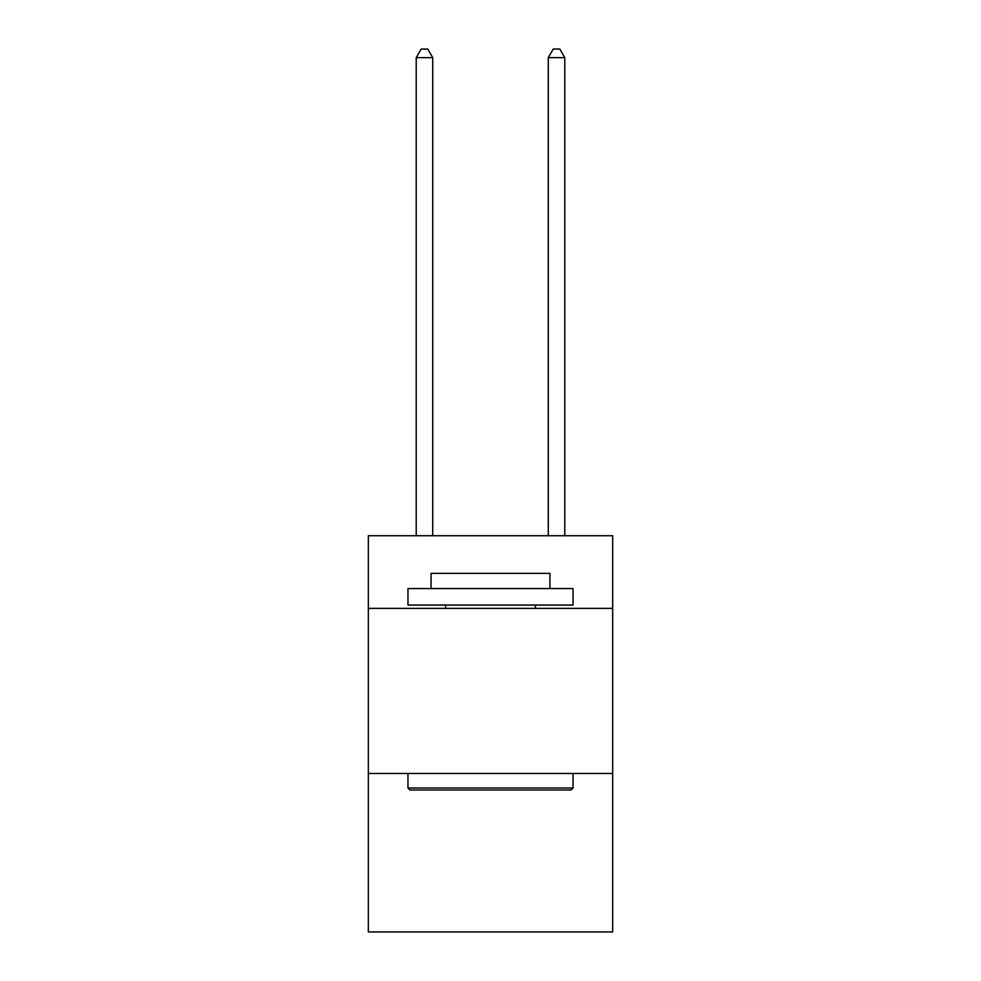 <?xml version="1.0" encoding="UTF-8"?>
<svg xmlns="http://www.w3.org/2000/svg" width="981" height="981" viewBox="0 0 981 981"><rect width="100%" height="100%" fill="white"/><g stroke="black" fill="none" stroke-linecap="round" stroke-linejoin="round"><path stroke-width="1.47" d="M612.671 608.379L612.671 535.736L368.329 535.736L368.329 608.379L612.671 608.379L612.671 931.95L368.329 931.95L368.329 608.379M612.671 773.469L368.329 773.469M409.935 789.975L407.961 787.988L573.039 787.988L571.065 789.975L409.935 789.975M573.039 588.563L573.039 605.069L407.961 605.069L407.961 588.563L573.039 588.563M431.064 588.563L431.064 573.37L549.936 573.37L549.936 588.563M573.039 773.469L573.039 787.988M407.961 773.469L407.961 787.988M535.405 605.069L535.405 608.379M445.595 605.069L445.595 608.379M432.719 535.736L432.719 57.634L416.214 57.634L416.214 535.736M416.214 57.634L421.168 49.05L427.765 49.05L432.719 57.634M564.786 535.736L564.786 57.634L548.281 57.634L548.281 535.736M548.281 57.634L553.235 49.05L559.832 49.05L564.786 57.634"/></g></svg>
